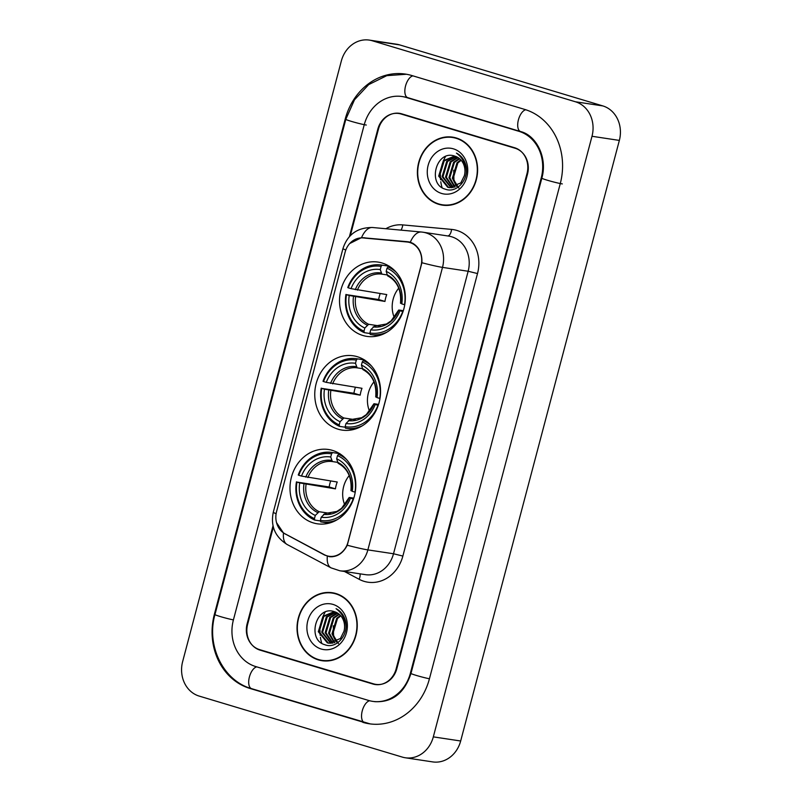 <?xml version="1.0" encoding="UTF-8"?>
<svg xmlns="http://www.w3.org/2000/svg" width="802" height="802" viewBox="0 0 802 802"><rect width="100%" height="100%" fill="white"/><g stroke="black" fill="none" stroke-linecap="round" stroke-linejoin="round"><path stroke-width="1.2" d="M357.241 356.679A37.564 32.792 -81.4 0 0 353.271 355.797A37.564 32.792 -81.4 0 0 315.647 385.752A37.564 32.792 -81.4 0 0 338.083 429.19A37.564 32.792 -81.4 0 0 342.043 430.083A37.564 32.792 -81.4 0 0 379.677 400.128A37.564 32.792 -81.4 0 0 357.241 356.679M332.479 450.393A37.564 32.792 -81.4 0 0 328.519 449.511A37.564 32.792 -81.4 0 0 290.885 479.466A37.564 32.792 -81.4 0 0 313.321 522.904A37.564 32.792 -81.4 0 0 317.291 523.796A37.564 32.792 -81.4 0 0 354.915 493.842A37.564 32.792 -81.4 0 0 332.479 450.393M382.003 262.966A37.564 32.792 -81.4 0 0 378.033 262.084A37.564 32.792 -81.4 0 0 340.409 292.028A37.564 32.792 -81.4 0 0 362.845 335.477A37.564 32.792 -81.4 0 0 366.805 336.369A37.564 32.792 -81.4 0 0 404.439 306.414A37.564 32.792 -81.4 0 0 382.003 262.966M409.842 242.535A19.138 16.702 -81.4 0 0 407.817 242.084A19.138 16.702 -81.4 0 0 406.975 241.983L363.166 237.933A19.138 16.702 -81.4 0 0 345.111 252.149L276.56 511.616A19.138 16.702 -81.4 0 0 285.001 533.781L324.349 554.713A19.138 16.702 -81.4 0 0 329.081 556.277A19.138 16.702 -81.4 0 0 347.978 542.172L421 265.823A19.138 16.702 -81.4 0 0 409.842 242.535M325.151 612.086A35.438 30.937 -81.4 0 0 323.196 616.076A35.438 30.937 -81.4 0 1 325.151 612.086M322.374 618.182A35.438 30.937 -81.4 0 0 320.8 623.896A35.438 30.937 -81.4 0 1 322.374 618.182M320.048 630.412A35.438 30.937 -81.4 0 0 320.188 635.354A35.438 30.937 -81.4 0 1 320.048 630.412M320.419 637.339A35.438 30.937 -81.4 0 0 321.341 641.861A35.438 30.937 -81.4 0 1 320.419 637.339M321.522 642.492A35.438 30.937 -81.4 0 0 321.712 643.144A35.438 30.937 -81.4 0 1 321.522 642.492M445.521 156.51A35.438 30.937 -81.4 0 0 443.566 160.51A35.438 30.937 -81.4 0 1 445.521 156.51M442.744 162.605A35.438 30.937 -81.4 0 0 441.17 168.32A35.438 30.937 -81.4 0 1 442.744 162.605M440.418 174.836A35.438 30.937 -81.4 0 0 440.559 179.778A35.438 30.937 -81.4 0 1 440.418 174.836M440.789 181.763A35.438 30.937 -81.4 0 0 441.712 186.295A35.438 30.937 -81.4 0 1 440.789 181.763M441.882 186.926A35.438 30.937 -81.4 0 0 442.072 187.568A35.438 30.937 -81.4 0 1 441.882 186.926M273.332 527.044L247.648 624.257A21.263 18.566 -81.4 0 0 260.048 650.131L372.91 684.026A21.263 18.566 -81.4 0 0 375.156 684.527A21.263 18.566 -81.4 0 0 396.148 668.858L526.994 173.603A21.263 18.566 -81.4 0 0 514.603 147.738L401.742 113.844A21.263 18.566 -81.4 0 0 399.496 113.333A21.263 18.566 -81.4 0 0 378.494 129.012L350.324 235.648M255.708 666.552L368.569 700.447A38.275 33.413 -81.4 0 0 372.609 701.349A38.275 33.413 -81.4 0 0 410.403 673.139L541.25 177.884A38.275 33.413 -81.4 0 0 518.934 131.317L406.083 97.423A38.275 33.413 -81.4 0 0 402.043 96.521A38.275 33.413 -81.4 0 0 364.238 124.731L233.392 619.976A38.275 33.413 -81.4 0 0 255.708 666.552M402.323 757.098A28.351 24.752 -81.4 0 0 405.321 757.77A28.351 24.752 -81.4 0 0 433.321 736.868L591.996 136.28A28.351 24.752 -81.4 0 0 575.465 101.784L372.318 40.772A28.351 24.752 -81.4 0 0 369.331 40.1A28.351 24.752 -81.4 0 0 341.331 61.002L182.645 661.59A28.351 24.752 -81.4 0 0 199.177 696.086L402.323 757.098M405.321 757.77L432.669 761.9A28.351 24.752 -81.4 0 0 460.669 740.998L619.355 140.41A28.351 24.752 -81.4 0 0 602.823 105.914L399.677 44.902A28.351 24.752 -81.4 0 0 396.679 44.23L369.331 40.1M374.654 684.146L375.637 684.437A21.263 18.566 -81.4 0 0 376.529 684.677M400.86 113.603A21.263 18.566 -81.4 0 0 399.306 113.573M362.785 722.331A60.962 53.213 -81.4 0 0 369.221 723.775A60.962 53.213 -81.4 0 0 429.411 678.843L560.267 183.598A60.962 53.213 -81.4 0 0 524.719 109.423L411.857 75.538A60.962 53.213 -81.4 0 0 405.431 74.085A60.962 53.213 -81.4 0 0 345.231 119.017L214.385 614.272A60.962 53.213 -81.4 0 0 249.923 688.437L364.649 722.612M456.268 137.974A34.376 30.005 -81.4 0 0 452.649 137.152A34.376 30.005 -81.4 0 0 418.213 164.56A34.376 30.005 -81.4 0 0 438.744 204.32A34.376 30.005 -81.4 0 0 442.373 205.142A34.376 30.005 -81.4 0 0 476.799 177.723A34.376 30.005 -81.4 0 0 456.268 137.974M454.002 137.403A34.376 30.005 -81.4 0 0 450.644 137.282M440.498 204.42A34.376 30.005 -81.4 0 0 441.481 204.741A34.376 30.005 -81.4 0 0 443.747 205.312M335.908 593.54A34.376 30.005 -81.4 0 0 332.279 592.728A34.376 30.005 -81.4 0 0 297.843 620.136A34.376 30.005 -81.4 0 0 318.374 659.896A34.376 30.005 -81.4 0 0 322.003 660.708A34.376 30.005 -81.4 0 0 356.439 633.299A34.376 30.005 -81.4 0 0 335.908 593.54M333.642 592.969A34.376 30.005 -81.4 0 0 330.284 592.858M320.128 659.996A34.376 30.005 -81.4 0 0 321.111 660.307A34.376 30.005 -81.4 0 0 323.376 660.878M349.712 243.537L361.542 237.623L407.566 241.713L412.529 243.156C419.145 247.106 422.273 253.632 421.912 262.735L347.266 545.24C343.106 553.29 337.251 557.119 329.682 556.718L329.291 556.668M331.015 556.819L329.802 556.387M402.724 114.135A21.263 18.566 -81.4 0 0 401.551 113.914A21.263 18.566 -81.4 0 1 402.724 114.135M329.682 556.718L324.76 555.124L283.487 533.019L276.52 522.593M409.21 241.963L408.398 241.813M364.98 238.144L409.922 242.134M273.021 525.781L247.146 623.735A21.263 18.566 -81.4 0 0 259.547 649.61L373.592 683.865A21.263 18.566 -81.4 0 0 375.837 684.367A21.263 18.566 -81.4 0 0 396.83 668.688L527.505 174.124A21.263 18.566 -81.4 0 0 515.105 148.25L401.06 114.004A21.263 18.566 -81.4 0 0 398.815 113.503A21.263 18.566 -81.4 0 0 377.812 129.172L349.431 236.59M442.423 204.791A34.025 29.704 -81.4 0 0 476.498 177.663A34.025 29.704 -81.4 0 0 456.178 138.315A34.025 29.704 -81.4 0 0 452.589 137.503A34.025 29.704 -81.4 0 0 418.514 164.631A34.025 29.704 -81.4 0 0 438.834 203.979A34.025 29.704 -81.4 0 0 442.423 204.791L445.16 205.202A34.025 29.704 -81.4 0 0 447.105 205.422M458.804 188.039L453.922 180.149L453.701 170.214M456.498 186.385L452.358 178.184L457.01 162.806L460.809 159.869M456.97 186.134L453.21 178.315L457.862 162.936L461.17 160.28M454.634 187.167L448.94 177.663L453.591 162.295L459.315 158.475M455.095 187.006L449.792 177.793L454.443 162.415L459.686 158.786M452.819 187.608L445.521 177.152L450.173 161.773L457.762 157.403M453.27 187.528L446.373 177.282L451.025 161.904L458.153 157.643M451.055 187.748L442.102 176.63L446.754 161.252L456.168 156.611M451.486 187.738L442.955 176.761L447.606 161.382L456.569 156.781M464.358 175.698A16.02 13.985 -81.4 0 0 455.015 156.2C436.238 149.062 427.005 184.37 445.18 189.132C457.441 194.144 470.573 177.392 465.33 163.578C463.596 158.716 460.629 155.227 456.438 153.112C464.037 158.746 466.674 166.275 464.358 175.698L460.799 182.926L449.32 187.628L447.696 187.257L438.684 176.119L443.336 160.741L454.624 156.069M449.752 187.678L448.549 187.387L439.536 176.25L444.188 160.871L454.955 156.179M453.401 148.841A23.108 20.17 -81.4 0 0 428.138 165.332A23.108 20.17 -81.4 0 0 441.611 193.452A23.108 20.17 -81.4 0 0 466.874 176.961A23.108 20.17 -81.4 0 0 453.401 148.841M457.25 138.285A34.025 29.704 -81.4 0 0 455.325 137.914L452.589 137.503M322.053 660.357A34.025 29.704 -81.4 0 0 356.138 633.229A34.025 29.704 -81.4 0 0 335.817 593.881A34.025 29.704 -81.4 0 0 332.228 593.079A34.025 29.704 -81.4 0 0 298.143 620.207A34.025 29.704 -81.4 0 0 318.464 659.555A34.025 29.704 -81.4 0 0 322.053 660.357L324.79 660.778A34.025 29.704 -81.4 0 0 326.735 660.988M338.434 643.605L333.552 635.725L333.331 625.791M336.128 641.961L331.988 633.76L336.639 618.382L340.439 615.445M336.609 641.7L332.84 633.891L337.502 618.512L340.81 615.856M334.264 642.743L328.569 633.239L333.221 617.861L338.945 614.051M334.725 642.582L329.421 633.369L334.083 617.991L339.326 614.362M332.449 643.184L325.151 632.728L329.802 617.35L337.391 612.979M332.9 643.104L326.003 632.858L330.665 617.48L337.782 613.219M330.685 643.324L321.732 632.207L326.384 616.828L335.807 612.187M331.126 643.314L322.584 632.337L327.236 616.959L336.208 612.357M343.988 631.264A16.02 13.985 -81.4 0 0 334.645 611.776C315.868 604.638 306.635 639.946 324.82 644.708C337.081 649.72 350.213 632.968 344.96 619.154C343.226 614.292 340.269 610.803 336.068 608.688C343.677 614.322 346.314 621.851 343.988 631.264L340.429 638.502L328.96 643.204L327.326 642.833L318.314 631.695L322.965 616.317L334.254 611.645M329.381 643.254L328.178 642.963L319.166 631.816L323.818 616.447L334.594 611.756M333.03 604.417A23.108 20.17 -81.4 0 0 307.767 620.898A23.108 20.17 -81.4 0 0 321.251 649.029A23.108 20.17 -81.4 0 0 346.504 632.537A23.108 20.17 -81.4 0 0 333.03 604.417M336.88 593.861A34.025 29.704 -81.4 0 0 334.955 593.49L332.228 593.079M398.744 288.149A26.225 22.897 -81.4 0 0 394.293 317.582M370.033 333.522L364.298 332.66L363.978 331.176A33.744 29.453 -81.4 0 1 346.474 294.665L349.231 295.487A30.476 26.606 -81.4 0 0 364.81 328.008L368.659 324.289L380.158 326.033M381.08 266.414L382.133 265.141A35.158 30.687 -81.4 0 0 381.441 265.031A35.158 30.687 -81.4 0 0 347.777 287.567L348.289 287.828A33.744 29.453 -81.4 0 1 381.08 266.414L380.248 269.582A30.476 26.606 -81.4 0 0 351.035 288.65L386.764 294.585A26.225 22.897 -81.4 0 0 384.96 301.432L349.231 295.487M386.955 274.896L381.912 274.134L380.248 269.582M346.474 294.665L378.674 299.537A33.664 29.393 98.6 0 1 380.168 293.592M403.005 311.627L402.714 311.557A33.744 29.453 -81.4 0 1 369.912 332.96L370.233 334.444A35.158 30.687 -81.4 0 0 370.925 334.554L378.243 335.657A35.158 30.687 -81.4 0 0 378.604 335.707M382.133 265.141L389.12 266.204A35.158 30.687 -81.4 0 0 388.749 266.134L381.441 265.031M389.451 266.254L389.702 267.437M370.925 334.554A35.158 30.687 -81.4 0 0 387.135 332.028M345.963 294.414A35.158 30.687 -81.4 0 0 364.298 332.66M369.912 332.96L370.755 329.792A30.476 26.606 -81.4 0 0 399.967 310.725L402.714 311.557M364.81 328.008L363.978 331.176M351.035 288.65L348.289 287.828M399.967 310.725L399.135 310.063L403.316 310.695M398.674 310.053L391.105 320.87L386.434 323.998L374.594 326.073L370.755 329.792M373.13 326.905A27.268 23.799 -81.4 0 0 398.805 310.143L399.135 310.063M390.825 267.347L388.068 266.926L387.025 268.199A33.744 29.453 -81.4 0 1 404.519 304.71L404.739 304.77M396.178 272.229A35.158 30.687 -81.4 0 0 388.068 266.926M404.519 304.71L401.772 303.888A30.476 26.606 -81.4 0 0 386.183 271.367L387.025 268.199M400.94 303.226L401.772 303.888M386.183 271.367L387.617 275.848C397.201 281.051 401.491 290.174 400.489 303.216M378.674 299.537L384.96 301.432M373.983 381.862A26.225 22.897 -81.4 0 0 369.542 411.296M345.271 427.235L339.537 426.373L339.216 424.89A33.744 29.453 -81.4 0 1 321.712 388.379L324.469 389.201A30.476 26.606 -81.4 0 0 340.048 421.722L343.898 418.002L355.396 419.747M356.329 360.128L357.371 358.855A35.158 30.687 -81.4 0 0 356.679 358.745A35.158 30.687 -81.4 0 0 323.016 381.281L323.527 381.541A33.744 29.453 -81.4 0 1 356.329 360.128L355.486 363.296A30.476 26.606 -81.4 0 0 326.274 382.364L362.003 388.298A26.225 22.897 -81.4 0 0 360.198 395.145L324.469 389.201M362.193 368.609L357.151 367.847L355.486 363.296M321.712 388.379L353.913 393.251A33.664 29.393 98.6 0 1 355.406 387.306M378.253 405.341L377.953 405.271A33.744 29.453 -81.4 0 1 345.151 426.674L345.472 428.158A35.158 30.687 -81.4 0 0 346.173 428.268L353.481 429.371A35.158 30.687 -81.4 0 0 353.842 429.421M357.371 358.855L364.359 359.918A35.158 30.687 -81.4 0 0 363.998 359.847L356.679 358.745M364.689 359.968L364.94 361.151M346.173 428.268A35.158 30.687 -81.4 0 0 362.384 425.742M321.211 388.128A35.158 30.687 -81.4 0 0 339.537 426.373M345.151 426.674L345.993 423.506A30.476 26.606 -81.4 0 0 375.206 404.439L377.953 405.271M340.048 421.722L339.216 424.89M326.274 382.364L323.527 381.541M375.206 404.439L374.374 403.777L378.554 404.408M373.922 403.767L366.344 414.584L361.672 417.712L349.832 419.787L345.993 423.506M348.369 420.619A27.268 23.799 -81.4 0 0 374.043 403.857L374.374 403.777M366.063 361.06L363.306 360.639L362.263 361.913A33.744 29.453 -81.4 0 1 379.757 398.424L379.988 398.484M371.416 365.943A35.158 30.687 -81.4 0 0 363.306 360.639M379.757 398.424L377.01 397.602A30.476 26.606 -81.4 0 0 361.431 365.08L362.263 361.913M376.178 396.94L377.01 397.602M361.431 365.08L362.865 369.562C372.439 374.765 376.729 383.887 375.727 396.93M353.913 393.251L360.198 395.145M349.221 475.576A26.225 22.897 -81.4 0 0 344.78 505.009M320.519 520.949L314.775 520.087L314.454 518.603A33.744 29.453 -81.4 0 1 296.961 482.092L299.707 482.924A30.476 26.606 -81.4 0 0 315.286 515.435L319.146 511.716L330.635 513.46M331.567 453.842L332.609 452.569A35.158 30.687 -81.4 0 0 331.918 452.458A35.158 30.687 -81.4 0 0 298.254 474.995L298.765 475.255A33.744 29.453 -81.4 0 1 331.567 453.842L330.725 457.01A30.476 26.606 -81.4 0 0 301.512 476.077L337.241 482.012A26.225 22.897 -81.4 0 0 335.437 488.859L299.707 482.924M337.431 462.323L332.389 461.561L330.725 457.01M296.961 482.092L329.161 486.964A33.664 29.393 98.6 0 1 330.655 481.02M353.492 499.055L353.191 498.984A33.744 29.453 -81.4 0 1 320.389 520.388L320.71 521.871A35.158 30.687 -81.4 0 0 321.412 521.982L328.73 523.084A35.158 30.687 -81.4 0 0 329.081 523.145M332.609 452.569L339.597 453.631A35.158 30.687 -81.4 0 0 339.236 453.561L331.918 452.458M339.928 453.681L340.188 454.864M321.412 521.982A35.158 30.687 -81.4 0 0 337.622 519.465M296.449 481.842A35.158 30.687 -81.4 0 0 314.775 520.087M320.389 520.388L321.231 517.22A30.476 26.606 -81.4 0 0 350.444 498.152L353.191 498.984M315.286 515.435L314.454 518.603M301.512 476.077L298.765 475.255M350.444 498.152L349.612 497.491L353.792 498.122M349.161 497.481L341.582 508.298L336.91 511.425L325.071 513.501L321.231 517.22M323.607 514.333A27.268 23.799 -81.4 0 0 349.281 497.571L349.612 497.491M341.301 454.774L338.554 454.353L337.502 455.626A33.744 29.453 -81.4 0 1 354.995 492.137L355.226 492.197M346.654 459.656A35.158 30.687 -81.4 0 0 338.554 454.353M354.995 492.137L352.248 491.315A30.476 26.606 -81.4 0 0 336.67 458.794L337.502 455.626M351.416 490.654L352.248 491.315M336.67 458.794L338.103 463.275C347.677 468.478 351.968 477.601 350.965 490.644M329.161 486.964L335.437 488.859M429.431 678.783A11.338 0.682 -165.2 0 1 417.501 675.775A11.338 0.682 -165.2 0 1 410.995 673.399C404.388 693.199 392.278 702.622 374.664 701.66M364.84 722.642A11.338 5.494 -73.3 0 1 364.469 722.562A11.338 5.494 -73.3 0 1 362.253 710.873A11.338 5.494 -73.3 0 1 369.712 700.758M251.978 688.748A11.338 5.494 -73.3 0 1 251.607 688.667A11.338 5.494 -73.3 0 1 249.402 676.978A11.338 5.494 -73.3 0 1 256.8 666.873M370.233 723.915L251.607 688.667C223.096 680.868 206.064 645.359 214.976 614.532A11.338 0.682 14.8 0 0 221.482 616.908A11.338 0.682 14.8 0 0 233.412 619.916M214.976 614.532L345.822 119.287A11.338 0.682 14.8 0 0 353.872 122.104A11.338 0.682 14.8 0 0 366.293 125.042M412.95 75.859A11.338 5.494 106.7 0 0 405.551 85.964A11.338 5.494 106.7 0 0 407.757 97.654L520.618 131.548C536.207 135.358 547.766 157.573 541.841 178.154L410.995 673.399M525.781 109.764A11.338 5.494 106.7 0 0 518.413 119.859A11.338 5.494 106.7 0 0 520.618 131.548M562.312 183.909A11.338 0.682 -165.2 0 1 549.891 180.971A11.338 0.682 -165.2 0 1 541.841 178.154M460.669 740.998L433.321 736.868M399.677 44.902L372.318 40.772M602.823 105.914L575.465 101.784M619.355 140.41L591.996 136.28M375.637 684.437L372.91 684.026M262.525 650.502L260.048 650.131M251.788 688.717L249.923 688.437M215.016 614.362L214.385 614.272M345.873 119.117L345.231 119.017M411.045 673.229L410.403 673.139M407.937 97.704L406.083 97.423M520.799 131.598L518.934 131.317M541.891 177.984L541.25 177.884M385.852 228.73A35.438 30.937 98.6 0 1 402.734 224.901L451.556 229.402A35.438 30.937 98.6 0 1 477.511 273.552L402.865 556.067L393.511 553.761L468.147 271.256A28.351 24.752 -81.4 0 0 451.616 236.76A28.351 24.752 -81.4 0 0 448.629 236.089L422.985 232.209A28.351 24.752 98.6 0 1 425.972 232.881A28.351 24.752 98.6 0 1 442.503 267.377A24.812 1.494 -165.2 0 1 421.912 262.735M402.865 556.067A35.438 30.937 98.6 0 1 364.128 581.35A35.438 30.937 98.6 0 1 359.116 579.275L344.449 571.475M365.512 574.663A28.351 24.752 -81.4 0 0 393.511 553.761L367.867 549.891A28.351 24.752 98.6 0 1 339.868 570.783L365.512 574.663M372.92 227.547A24.812 12.09 95.3 0 0 372.589 227.507L421.401 232.019A24.812 12.09 95.3 0 1 421.742 232.059A28.351 24.752 98.6 0 1 422.985 232.209L421.401 232.019A24.812 12.09 95.3 0 0 410.303 242.244M347.266 545.24A24.812 1.494 14.8 0 0 367.867 549.891L442.503 267.377L468.147 271.256L477.511 273.552M276.109 513.691A24.812 1.494 -165.2 0 1 273.302 512.197L342.975 248.51A24.812 1.494 14.8 0 0 345.792 250.003M283.487 533.019A24.812 11.569 118 0 0 287.206 544.548C275.066 536.869 270.434 526.092 273.302 512.197M342.975 248.51C347.657 234.385 357.522 227.387 372.589 227.507A24.812 12.09 95.3 0 0 361.542 237.623M327.346 556.217A24.812 11.569 118 0 0 331.046 567.866L287.206 544.548M515.105 148.25L516.608 148.48M401.06 114.004L403.526 114.375M402.734 224.901A7.088 3.449 -84.7 0 1 400.93 230.124M451.556 229.402A7.088 3.449 -84.7 0 1 447.737 235.948M359.968 573.821A7.088 3.308 -62 0 1 359.116 579.275M285.412 534.202L285.933 534.282M324.76 555.124L325.432 555.225M363.757 237.673L367.216 238.194M355.577 296.991A26.225 22.897 -81.4 0 0 368.659 324.289M381.912 274.134A26.225 22.897 -81.4 0 0 357.381 290.144M353.492 296.539A27.268 23.799 -81.4 0 0 367.186 325.121M380.97 272.941A27.268 23.799 -81.4 0 0 355.296 289.702M400.609 303.306A27.268 23.799 -81.4 0 0 386.915 274.725M330.815 390.704A26.225 22.897 -81.4 0 0 343.898 418.002M357.151 367.847A26.225 22.897 -81.4 0 0 332.63 383.857M328.73 390.253A27.268 23.799 -81.4 0 0 342.424 418.834M356.208 366.654A27.268 23.799 -81.4 0 0 330.534 383.416M375.847 397.02A27.268 23.799 -81.4 0 0 362.153 368.439M306.053 484.418A26.225 22.897 -81.4 0 0 319.146 511.716M332.389 461.561A26.225 22.897 -81.4 0 0 307.868 477.571M303.968 483.967A27.268 23.799 -81.4 0 0 317.662 512.548M331.457 460.368A27.268 23.799 -81.4 0 0 305.783 477.13M351.086 490.734A27.268 23.799 -81.4 0 0 337.391 462.152M407.817 242.084L411.356 242.615M329.081 556.277L332.339 556.778M406.434 74.255L386.785 75.659L368.719 84.591L354.504 99.779L345.822 119.287M404.088 96.831L407.757 97.654M331.046 567.866L339.868 570.783M375.837 684.367L378.073 684.707M398.815 113.503L401.551 113.914"/></g></svg>
